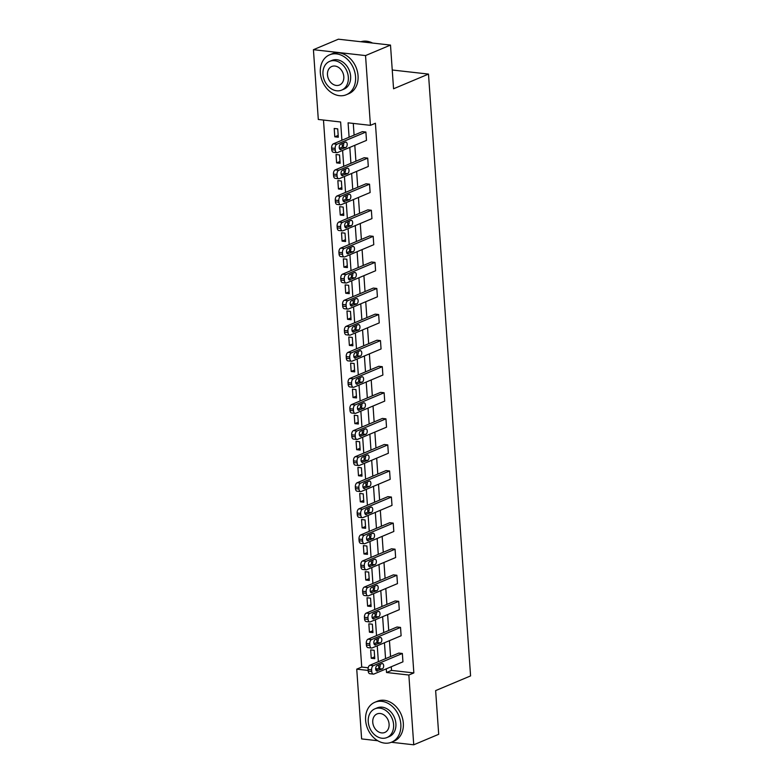 <?xml version="1.0" encoding="UTF-8"?>
<svg xmlns="http://www.w3.org/2000/svg" width="784" height="784" viewBox="0 0 784 784"><rect width="100%" height="100%" fill="white"/><g stroke="black" fill="none" stroke-linecap="round" stroke-linejoin="round"><path stroke-width="1.18" d="M377.79 740.743L361.62 738.92L356.74 669.144L368.166 670.438M323.478 120.05L361.728 667.047L356.74 669.144M341.902 140.248L340.628 121.99L318.304 119.472L313.424 49.696L365.54 55.576L370.42 125.342L348.086 122.833L349.096 137.22M365.54 55.576L390.501 45.08L338.384 39.2L313.424 49.696M390.501 45.08L393.558 88.778L428.495 74.088L470.576 675.916L435.639 690.606L438.697 734.304L413.736 744.8L391.343 742.272M428.495 74.088L392.245 70.001M338.708 178.742L335.18 178.35A3.459 1.989 -83.6 0 1 333.572 175.753L333.455 174.077A3.459 1.989 -83.6 0 1 335.219 169.893L364.197 157.711L367.716 158.113L368.304 166.473L339.325 178.654A3.459 1.989 96.4 0 1 338.708 178.742A3.459 1.989 96.4 0 1 337.1 176.145L336.983 174.479A3.459 1.989 96.4 0 1 338.747 170.295L367.716 158.113M342.353 230.888L338.825 230.496A3.459 1.989 -83.6 0 1 337.218 227.889L337.1 226.223A3.459 1.989 -83.6 0 1 338.864 222.039L367.843 209.857L371.361 210.259L371.949 218.609L342.971 230.79A3.459 1.989 96.4 0 1 342.353 230.888A3.459 1.989 96.4 0 1 340.746 228.291L340.628 226.615A3.459 1.989 96.4 0 1 342.392 222.44L371.361 210.259M345.999 283.034L342.481 282.632A3.459 1.989 -83.6 0 1 340.864 280.035L340.746 278.369A3.459 1.989 -83.6 0 1 342.51 274.184L371.489 262.003L375.007 262.395L375.595 270.754L346.616 282.936A3.459 1.989 96.4 0 1 345.999 283.034A3.459 1.989 96.4 0 1 344.392 280.437L344.274 278.761A3.459 1.989 96.4 0 1 346.038 274.576L375.007 262.395M349.644 335.18L346.126 334.778A3.459 1.989 -83.6 0 1 344.509 332.181L344.392 330.505A3.459 1.989 -83.6 0 1 346.156 326.33L375.134 314.149L378.652 314.541L379.24 322.9L350.262 335.082A3.459 1.989 96.4 0 1 349.644 335.18A3.459 1.989 96.4 0 1 348.037 332.573L347.92 330.907A3.459 1.989 96.4 0 1 349.684 326.722L378.652 314.541M353.29 387.316L349.772 386.924A3.459 1.989 -83.6 0 1 348.155 384.327L348.047 382.651A3.459 1.989 -83.6 0 1 349.801 378.466L378.78 366.285L382.298 366.687L382.886 375.046L353.907 387.227A3.459 1.989 96.4 0 1 353.29 387.316A3.459 1.989 96.4 0 1 351.683 384.719L351.565 383.053A3.459 1.989 96.4 0 1 353.329 378.868L382.298 366.687M356.936 439.461L353.417 439.069A3.459 1.989 -83.6 0 1 351.81 436.463L351.693 434.797A3.459 1.989 -83.6 0 1 353.457 430.612L382.425 418.431L385.944 418.832L386.532 427.182L357.553 439.363A3.459 1.989 96.4 0 1 356.936 439.461A3.459 1.989 96.4 0 1 355.328 436.864L355.211 435.189A3.459 1.989 96.4 0 1 356.975 431.014L385.944 418.832M360.581 491.607L357.063 491.205A3.459 1.989 -83.6 0 1 355.456 488.608L355.338 486.942A3.459 1.989 -83.6 0 1 357.102 482.758L386.071 470.576L389.589 470.968L390.177 479.328L361.208 491.509A3.459 1.989 96.4 0 1 360.581 491.607A3.459 1.989 96.4 0 1 358.974 489.01L358.856 487.334A3.459 1.989 96.4 0 1 360.62 483.15L389.589 470.968M364.227 543.753L360.709 543.351A3.459 1.989 -83.6 0 1 359.101 540.754L358.984 539.078A3.459 1.989 -83.6 0 1 360.748 534.904L389.717 522.722L393.235 523.114L393.823 531.474L364.854 543.655A3.459 1.989 96.4 0 1 364.227 543.753A3.459 1.989 96.4 0 1 362.62 541.146L362.502 539.48A3.459 1.989 96.4 0 1 364.266 535.296L393.235 523.114M367.872 595.889L364.354 595.497A3.459 1.989 -83.6 0 1 362.747 592.9L362.629 591.224A3.459 1.989 -83.6 0 1 364.393 587.04L393.362 574.858L396.88 575.26L397.468 583.619L368.5 595.801A3.459 1.989 96.4 0 1 367.872 595.889A3.459 1.989 96.4 0 1 366.265 593.292L366.148 591.626A3.459 1.989 96.4 0 1 367.912 587.441L396.88 575.26M371.518 648.035L368 647.643A3.459 1.989 -83.6 0 1 366.393 645.036L366.275 643.37A3.459 1.989 -83.6 0 1 368.039 639.185L397.008 627.004L400.536 627.406L401.114 635.755L372.145 647.937A3.459 1.989 96.4 0 1 371.518 648.035A3.459 1.989 96.4 0 1 369.911 645.438L369.793 643.762A3.459 1.989 96.4 0 1 371.557 639.587L400.536 627.406M353.27 123.411L354.094 135.122M354.799 145.305L355.916 161.2M356.622 171.373L357.739 187.268M358.445 197.45L359.562 213.336M360.268 223.518L361.385 239.414M362.09 249.596L363.208 265.482M363.913 275.664L365.03 291.56M365.736 301.732L366.853 317.628M367.559 327.81L368.676 343.696M369.382 353.878L370.499 369.774M371.204 379.946L372.322 395.842M373.037 406.024L374.144 421.91M374.86 432.092L375.967 447.987M376.683 458.17L377.79 474.055M378.505 484.238L379.613 500.133M380.328 510.306L381.436 526.201M382.151 536.383L383.258 552.269M383.974 562.451L385.081 578.347M385.797 588.519L386.904 604.415M387.619 614.597L388.727 630.483M389.442 640.665L390.55 656.561M391.265 666.743L391.52 670.408L413.844 672.927L375.409 123.245L370.42 125.342M373.341 674.113L369.823 673.711A3.459 1.989 -83.6 0 1 368.215 671.114L368.098 669.438A3.459 1.989 -83.6 0 1 369.862 665.253L398.831 653.072L402.359 653.474L402.937 661.833L373.968 674.015A3.459 1.989 96.4 0 1 373.341 674.113A3.459 1.989 96.4 0 1 371.734 671.506L371.616 669.84A3.459 1.989 96.4 0 1 373.38 665.655L402.359 653.474M369.695 621.967L366.177 621.565A3.459 1.989 -83.6 0 1 364.57 618.968L364.452 617.292A3.459 1.989 -83.6 0 1 366.216 613.117L395.185 600.936L398.703 601.328L399.291 609.687L370.322 621.869A3.459 1.989 96.4 0 1 369.695 621.967A3.459 1.989 96.4 0 1 368.088 619.37L367.97 617.694A3.459 1.989 96.4 0 1 369.734 613.509L398.703 601.328M366.05 569.821L362.531 569.429A3.459 1.989 -83.6 0 1 360.924 566.822L360.807 565.156A3.459 1.989 -83.6 0 1 362.571 560.972L391.539 548.79L395.058 549.192L395.646 557.542L366.677 569.723A3.459 1.989 96.4 0 1 366.05 569.821A3.459 1.989 96.4 0 1 364.442 567.224L364.325 565.548A3.459 1.989 96.4 0 1 366.089 561.373L395.058 549.192M362.404 517.675L358.886 517.283A3.459 1.989 -83.6 0 1 357.279 514.686L357.161 513.01A3.459 1.989 -83.6 0 1 358.925 508.826L387.894 496.644L391.412 497.046L392 505.396L363.031 517.577A3.459 1.989 96.4 0 1 362.404 517.675A3.459 1.989 96.4 0 1 360.797 515.078L360.679 513.412A3.459 1.989 96.4 0 1 362.443 509.228L391.412 497.046M358.758 465.539L355.24 465.137A3.459 1.989 -83.6 0 1 353.633 462.54L353.515 460.865A3.459 1.989 -83.6 0 1 355.279 456.68L384.248 444.499L387.766 444.9L388.354 453.26L359.386 465.441A3.459 1.989 96.4 0 1 358.758 465.539A3.459 1.989 96.4 0 1 357.151 462.932L357.034 461.266A3.459 1.989 96.4 0 1 358.798 457.082L387.766 444.9M355.113 413.393L351.595 412.992A3.459 1.989 -83.6 0 1 349.987 410.395L349.87 408.719A3.459 1.989 -83.6 0 1 351.624 404.544L380.603 392.363L384.121 392.755L384.709 401.114L355.73 413.295A3.459 1.989 96.4 0 1 355.113 413.393A3.459 1.989 96.4 0 1 353.506 410.796L353.388 409.121A3.459 1.989 96.4 0 1 355.152 404.936L384.121 392.755M351.467 361.248L347.949 360.856A3.459 1.989 -83.6 0 1 346.332 358.249L346.224 356.583A3.459 1.989 -83.6 0 1 347.978 352.398L376.957 340.217L380.475 340.619L381.063 348.968L352.085 361.15A3.459 1.989 96.4 0 1 351.467 361.248A3.459 1.989 96.4 0 1 349.86 358.651L349.742 356.975A3.459 1.989 96.4 0 1 351.506 352.8L380.475 340.619M347.822 309.102L344.303 308.71A3.459 1.989 -83.6 0 1 342.686 306.113L342.569 304.437A3.459 1.989 -83.6 0 1 344.333 300.252L373.311 288.071L376.83 288.473L377.418 296.822L348.439 309.004A3.459 1.989 96.4 0 1 347.822 309.102A3.459 1.989 96.4 0 1 346.214 306.505L346.097 304.829A3.459 1.989 96.4 0 1 347.861 300.654L376.83 288.473M344.176 256.966L340.648 256.564A3.459 1.989 -83.6 0 1 339.041 253.967L338.923 252.291A3.459 1.989 -83.6 0 1 340.687 248.107L369.666 235.925L373.184 236.327L373.772 244.686L344.793 256.868A3.459 1.989 96.4 0 1 344.176 256.966A3.459 1.989 96.4 0 1 342.569 254.359L342.451 252.693A3.459 1.989 96.4 0 1 344.215 248.508L373.184 236.327M340.53 204.82L337.002 204.418A3.459 1.989 -83.6 0 1 335.395 201.821L335.278 200.145A3.459 1.989 -83.6 0 1 337.042 195.971L366.02 183.789L369.538 184.181L370.126 192.541L341.148 204.722A3.459 1.989 96.4 0 1 340.53 204.82A3.459 1.989 96.4 0 1 338.923 202.223L338.806 200.547A3.459 1.989 96.4 0 1 340.57 196.363L369.538 184.181M336.885 152.674L333.357 152.282A3.459 1.989 -83.6 0 1 331.75 149.675L331.632 148.009A3.459 1.989 -83.6 0 1 333.396 143.825L362.375 131.643L365.893 132.045L366.481 140.395L337.502 152.576A3.459 1.989 96.4 0 1 336.885 152.674A3.459 1.989 96.4 0 1 335.278 150.077L335.16 148.401A3.459 1.989 96.4 0 1 336.924 144.227L365.893 132.045M413.844 672.927L408.856 675.024L413.736 744.8M378.839 668.527L378.594 665.008M378.368 661.686L377.251 645.791M377.016 642.459L376.771 638.94M376.545 635.608L375.428 619.723M375.193 616.381L374.948 612.863M374.723 609.54L373.605 593.645M373.37 590.313L373.125 586.795M372.9 583.472L371.783 567.577M371.547 564.245L371.302 560.727M371.077 557.395L369.96 541.509M369.725 538.167L369.48 534.649M369.244 531.327L368.137 515.431M367.902 512.099L367.657 508.581M367.422 505.249L366.314 489.363M366.079 486.021L365.834 482.513M365.599 479.181L364.491 463.285M364.256 459.953L364.011 456.435M363.776 453.113L362.669 437.217M362.433 433.885L362.188 430.367M361.953 427.035L360.846 411.149M360.611 407.807L360.366 404.289M360.13 400.967L359.023 385.071M358.788 381.739L358.543 378.221M358.308 374.889L357.2 359.003M356.965 355.671L356.72 352.153M356.485 348.821L355.377 332.935M355.142 329.594L354.897 326.075M354.662 322.753L353.555 306.858M353.319 303.526L353.074 300.007M352.839 296.675L351.732 280.79M351.497 277.448L351.252 273.939M351.016 270.607L349.909 254.712M349.674 251.38L349.429 247.862M349.194 244.539L348.086 228.644M347.851 225.312L347.606 221.794M347.371 218.462L346.263 202.576M346.028 199.234L345.783 195.716M345.548 192.394L344.441 176.498M344.205 173.166L343.96 169.648M343.725 166.316L342.618 150.43M342.383 147.098L342.138 143.58M386.267 668.84L386.532 672.505L408.856 675.024M349.811 147.402L350.918 163.297M351.634 173.48L352.741 189.365M353.457 199.548L354.564 215.443M355.279 225.616L356.387 241.511M357.102 251.693L358.21 267.579M358.925 277.761L360.032 293.657M360.748 303.829L361.855 319.725M362.571 329.907L363.678 345.793M364.393 355.975L365.501 371.871M366.216 382.053L367.333 397.939M368.039 408.121L369.156 424.017M369.862 434.189L370.979 450.085M371.685 460.267L372.802 476.153M373.507 486.335L374.625 502.23M375.33 512.413L376.447 528.298M377.153 538.481L378.27 554.366M378.976 564.549L380.093 580.444M380.799 590.626L381.916 606.512M382.621 616.694L383.739 632.59M384.444 642.762L385.561 658.658M361.728 667.047L368.215 667.782M375.663 668.615L378.015 668.889M337.718 128.86L338.306 137.22L334.788 136.818L334.2 128.468L337.718 128.86M339.541 154.938L340.129 163.288L336.61 162.896L336.022 154.536L339.541 154.938M341.363 181.006L341.951 189.365L338.433 188.964L337.845 180.614L341.363 181.006M343.186 207.074L343.774 215.433L340.256 215.041L339.668 206.682L343.186 207.074M345.009 233.152L345.597 241.501L342.079 241.109L341.491 232.75L345.009 233.152M346.832 259.22L347.42 267.579L343.902 267.177L343.314 258.828L346.832 259.22M348.655 285.298L349.243 293.647L345.724 293.255L345.136 284.896L348.655 285.298M350.477 311.366L351.065 319.725L347.547 319.323L346.959 310.964L350.477 311.366M352.3 337.434L352.888 345.793L349.37 345.391L348.782 337.042L352.3 337.434M354.133 363.511L354.711 371.861L351.193 371.469L350.605 363.11L354.133 363.511M355.956 389.579L356.534 397.939L353.016 397.537L352.428 389.187L355.956 389.579M357.778 415.647L358.357 424.007L354.838 423.615L354.25 415.255L357.778 415.647M359.601 441.725L360.179 450.085L356.661 449.683L356.073 441.323L359.601 441.725M361.424 467.793L362.002 476.153L358.484 475.751L357.896 467.401L361.424 467.793M363.247 493.871L363.825 502.221L360.307 501.829L359.719 493.469L363.247 493.871M365.07 519.939L365.648 528.298L362.13 527.897L361.542 519.537L365.07 519.939M366.892 546.007L367.471 554.366L363.952 553.965L363.364 545.615L366.892 546.007M368.715 572.085L369.293 580.434L365.775 580.042L365.187 571.683L368.715 572.085M370.538 598.153L371.116 606.512L367.598 606.11L367.01 597.761L370.538 598.153M372.361 624.221L372.939 632.58L369.421 632.188L368.843 623.829L372.361 624.221M374.184 650.299L374.762 658.658L371.244 658.256L370.665 649.897L374.184 650.299M391.52 670.408L386.532 672.505M374.634 656.825L371.244 658.256M372.812 630.757L369.421 632.188M370.989 604.689L367.598 606.11M369.166 578.612L365.775 580.042M367.343 552.544L363.952 553.965M365.52 526.466L362.13 527.897M363.698 500.398L360.307 501.829M361.875 474.33L358.484 475.751M360.052 448.252L356.661 449.683M358.229 422.184L354.838 423.615M356.406 396.116L353.016 397.537M354.584 370.038L351.193 371.469M352.761 343.97L349.37 345.391M350.938 317.892L347.547 319.323M349.115 291.824L345.724 293.255M347.292 265.756L343.902 267.177M345.47 239.679L342.079 241.109M343.647 213.611L340.256 215.041M341.824 187.543L338.433 188.964M340.001 161.465L336.61 162.896M338.178 135.397L334.788 136.818M377.457 670.996A2.773 1.588 -83.6 0 1 376.957 671.075A2.773 1.588 -83.6 0 1 375.663 668.576A2.773 1.588 -83.6 0 1 377.084 665.645L381.877 663.636A2.773 1.588 -83.6 0 1 382.367 663.558A2.773 1.588 -83.6 0 1 383.67 666.057A2.773 1.588 -83.6 0 1 382.249 668.977L376.487 670.888M379.995 664.42A2.773 1.588 -83.6 0 1 378.721 668.585L375.81 669.81M365.609 720.241A21.629 16.876 -112.8 0 0 391.598 742.174A21.629 16.876 -112.8 0 0 400.83 724.22A21.629 16.876 -112.8 0 0 374.83 702.288A21.629 16.876 -112.8 0 0 365.609 720.241M391.598 742.174L394.097 741.125A21.629 16.876 -112.8 0 0 403.319 723.162A21.629 16.876 -112.8 0 0 377.329 701.239L374.83 702.288M374.889 708.834L377.182 707.874A15.572 12.142 67.2 0 1 395.9 723.661A15.572 12.142 67.2 0 1 389.256 736.588L386.963 737.548A15.572 12.142 -112.8 0 0 393.597 724.622A15.572 12.142 -112.8 0 0 374.889 708.834A15.572 12.142 -112.8 0 0 368.245 721.77A15.572 12.142 -112.8 0 0 386.963 737.548M389.089 724.112A10.035 7.83 -112.8 0 0 377.035 713.94A10.035 7.83 -112.8 0 0 372.753 722.27A10.035 7.83 -112.8 0 0 384.817 732.452A10.035 7.83 -112.8 0 0 389.089 724.112M320.333 72.794A21.629 16.876 -112.8 0 0 346.332 94.727A21.629 16.876 -112.8 0 0 355.554 76.773A21.629 16.876 -112.8 0 0 329.564 54.841A21.629 16.876 -112.8 0 0 320.333 72.794M346.332 94.727L348.821 93.678A21.629 16.876 -112.8 0 0 358.053 75.715A21.629 16.876 -112.8 0 0 332.053 53.792L329.564 54.841M329.613 61.387L331.906 60.427A15.572 12.142 67.2 0 1 350.624 76.215A15.572 12.142 67.2 0 1 343.98 89.141L341.687 90.101A15.572 12.142 -112.8 0 0 348.321 77.175A15.572 12.142 -112.8 0 0 329.613 61.387A15.572 12.142 -112.8 0 0 322.969 74.323A15.572 12.142 -112.8 0 0 341.687 90.101M343.813 76.665A10.035 7.83 -112.8 0 0 331.759 66.493A10.035 7.83 -112.8 0 0 327.477 74.823A10.035 7.83 -112.8 0 0 339.541 85.005A10.035 7.83 -112.8 0 0 343.813 76.665M372.557 43.051A21.629 16.876 -112.8 0 0 360.885 41.738M375.634 644.928A2.773 1.588 -83.6 0 1 375.134 645.007A2.773 1.588 -83.6 0 1 373.841 642.498A2.773 1.588 -83.6 0 1 375.262 639.577L380.054 637.559A2.773 1.588 -83.6 0 1 380.544 637.48A2.773 1.588 -83.6 0 1 381.847 639.989A2.773 1.588 -83.6 0 1 380.426 642.909L374.664 644.82M378.172 638.352A2.773 1.588 -83.6 0 1 376.898 642.517L373.988 643.733M373.811 618.85A2.773 1.588 -83.6 0 1 373.311 618.929A2.773 1.588 -83.6 0 1 372.018 616.43A2.773 1.588 -83.6 0 1 373.439 613.509L378.231 611.491A2.773 1.588 -83.6 0 1 378.721 611.412A2.773 1.588 -83.6 0 1 380.024 613.911A2.773 1.588 -83.6 0 1 378.603 616.841L372.841 618.743M376.349 612.284A2.773 1.588 -83.6 0 1 375.075 616.44L372.165 617.665M371.988 592.782A2.773 1.588 -83.6 0 1 371.489 592.861A2.773 1.588 -83.6 0 1 370.195 590.362A2.773 1.588 -83.6 0 1 371.616 587.432L376.408 585.423A2.773 1.588 -83.6 0 1 376.898 585.344A2.773 1.588 -83.6 0 1 378.202 587.843A2.773 1.588 -83.6 0 1 376.781 590.764L371.018 592.675M374.527 586.207A2.773 1.588 -83.6 0 1 373.253 590.372L370.342 591.597M370.166 566.714A2.773 1.588 -83.6 0 1 369.666 566.783A2.773 1.588 -83.6 0 1 368.372 564.284A2.773 1.588 -83.6 0 1 369.783 561.364L374.576 559.345A2.773 1.588 -83.6 0 1 375.075 559.266A2.773 1.588 -83.6 0 1 376.379 561.775A2.773 1.588 -83.6 0 1 374.958 564.696L369.195 566.597M372.704 560.139A2.773 1.588 -83.6 0 1 371.43 564.294L368.519 565.519M368.343 540.637A2.773 1.588 -83.6 0 1 367.843 540.715A2.773 1.588 -83.6 0 1 366.549 538.216A2.773 1.588 -83.6 0 1 367.961 535.286L372.753 533.277A2.773 1.588 -83.6 0 1 373.253 533.198A2.773 1.588 -83.6 0 1 374.556 535.697A2.773 1.588 -83.6 0 1 373.135 538.628L367.373 540.529M370.881 534.061A2.773 1.588 -83.6 0 1 369.607 538.226L366.696 539.451M366.52 514.569A2.773 1.588 -83.6 0 1 366.02 514.647A2.773 1.588 -83.6 0 1 364.727 512.138A2.773 1.588 -83.6 0 1 366.138 509.218L370.93 507.199A2.773 1.588 -83.6 0 1 371.43 507.13A2.773 1.588 -83.6 0 1 372.733 509.629A2.773 1.588 -83.6 0 1 371.312 512.55L365.55 514.461M369.058 507.993A2.773 1.588 -83.6 0 1 367.784 512.158L364.874 513.383M364.697 488.491A2.773 1.588 -83.6 0 1 364.197 488.569A2.773 1.588 -83.6 0 1 362.894 486.07A2.773 1.588 -83.6 0 1 364.315 483.15L369.107 481.131A2.773 1.588 -83.6 0 1 369.607 481.053A2.773 1.588 -83.6 0 1 370.901 483.552A2.773 1.588 -83.6 0 1 369.489 486.482L363.727 488.383M367.235 481.925A2.773 1.588 -83.6 0 1 365.961 486.08L363.051 487.305M362.874 462.423A2.773 1.588 -83.6 0 1 362.375 462.501A2.773 1.588 -83.6 0 1 361.071 460.002A2.773 1.588 -83.6 0 1 362.492 457.072L367.284 455.063A2.773 1.588 -83.6 0 1 367.784 454.985A2.773 1.588 -83.6 0 1 369.078 457.484A2.773 1.588 -83.6 0 1 367.667 460.404L361.904 462.315M365.413 455.847A2.773 1.588 -83.6 0 1 364.139 460.012L361.228 461.237M361.052 436.355A2.773 1.588 -83.6 0 1 360.552 436.433A2.773 1.588 -83.6 0 1 359.248 433.924A2.773 1.588 -83.6 0 1 360.669 431.004L365.462 428.985A2.773 1.588 -83.6 0 1 365.961 428.907A2.773 1.588 -83.6 0 1 367.255 431.416A2.773 1.588 -83.6 0 1 365.844 434.336L360.081 436.247M363.59 429.779A2.773 1.588 -83.6 0 1 362.316 433.944L359.405 435.159M359.219 410.277A2.773 1.588 -83.6 0 1 358.729 410.355A2.773 1.588 -83.6 0 1 357.426 407.856A2.773 1.588 -83.6 0 1 358.847 404.936L363.639 402.917A2.773 1.588 -83.6 0 1 364.139 402.839A2.773 1.588 -83.6 0 1 365.432 405.338A2.773 1.588 -83.6 0 1 364.011 408.268L358.259 410.169M361.767 403.711A2.773 1.588 -83.6 0 1 360.493 407.866L357.582 409.091M357.396 384.209A2.773 1.588 -83.6 0 1 356.906 384.287A2.773 1.588 -83.6 0 1 355.603 381.788A2.773 1.588 -83.6 0 1 357.024 378.858L361.816 376.849A2.773 1.588 -83.6 0 1 362.316 376.771A2.773 1.588 -83.6 0 1 363.609 379.27A2.773 1.588 -83.6 0 1 362.188 382.19L356.436 384.101M359.944 377.633A2.773 1.588 -83.6 0 1 358.67 381.798L355.76 383.023M355.573 358.141A2.773 1.588 -83.6 0 1 355.083 358.21A2.773 1.588 -83.6 0 1 353.78 355.711A2.773 1.588 -83.6 0 1 355.201 352.79L359.993 350.771A2.773 1.588 -83.6 0 1 360.493 350.693A2.773 1.588 -83.6 0 1 361.787 353.202A2.773 1.588 -83.6 0 1 360.366 356.122L354.613 358.023M358.112 351.565A2.773 1.588 -83.6 0 1 356.847 355.72L353.937 356.945M353.751 332.063A2.773 1.588 -83.6 0 1 353.261 332.142A2.773 1.588 -83.6 0 1 351.957 329.643A2.773 1.588 -83.6 0 1 353.378 326.712L358.17 324.703A2.773 1.588 -83.6 0 1 358.67 324.625A2.773 1.588 -83.6 0 1 359.964 327.124A2.773 1.588 -83.6 0 1 358.543 330.054L352.79 331.955M356.289 325.487A2.773 1.588 -83.6 0 1 355.025 329.652L352.114 330.877M351.928 305.995A2.773 1.588 -83.6 0 1 351.438 306.074A2.773 1.588 -83.6 0 1 350.134 303.565A2.773 1.588 -83.6 0 1 351.555 300.644L356.348 298.626A2.773 1.588 -83.6 0 1 356.847 298.557A2.773 1.588 -83.6 0 1 358.141 301.056A2.773 1.588 -83.6 0 1 356.72 303.976L350.967 305.887M354.466 299.419A2.773 1.588 -83.6 0 1 353.202 303.584L350.291 304.809M350.105 279.917A2.773 1.588 -83.6 0 1 349.615 279.996A2.773 1.588 -83.6 0 1 348.312 277.497A2.773 1.588 -83.6 0 1 349.733 274.576L354.525 272.558A2.773 1.588 -83.6 0 1 355.025 272.479A2.773 1.588 -83.6 0 1 356.318 274.978A2.773 1.588 -83.6 0 1 354.897 277.908L349.145 279.81M352.643 273.351A2.773 1.588 -83.6 0 1 351.379 277.507L348.468 278.732M348.282 253.849A2.773 1.588 -83.6 0 1 347.792 253.928A2.773 1.588 -83.6 0 1 346.489 251.429A2.773 1.588 -83.6 0 1 347.91 248.499L352.702 246.49A2.773 1.588 -83.6 0 1 353.202 246.411A2.773 1.588 -83.6 0 1 354.495 248.91A2.773 1.588 -83.6 0 1 353.074 251.831L347.322 253.742M350.82 247.274A2.773 1.588 -83.6 0 1 349.556 251.439L346.646 252.664M346.459 227.781A2.773 1.588 -83.6 0 1 345.969 227.86A2.773 1.588 -83.6 0 1 344.666 225.351A2.773 1.588 -83.6 0 1 346.087 222.431L350.879 220.412A2.773 1.588 -83.6 0 1 351.379 220.333A2.773 1.588 -83.6 0 1 352.673 222.842A2.773 1.588 -83.6 0 1 351.252 225.763L345.499 227.674M348.998 221.206A2.773 1.588 -83.6 0 1 347.733 225.371L344.823 226.586M344.637 201.704A2.773 1.588 -83.6 0 1 344.137 201.782A2.773 1.588 -83.6 0 1 342.843 199.283A2.773 1.588 -83.6 0 1 344.264 196.363L349.056 194.344A2.773 1.588 -83.6 0 1 349.556 194.265A2.773 1.588 -83.6 0 1 350.85 196.764A2.773 1.588 -83.6 0 1 349.429 199.695L343.676 201.596M347.175 195.138A2.773 1.588 -83.6 0 1 345.911 199.293L343 200.518M342.814 175.636A2.773 1.588 -83.6 0 1 342.314 175.714A2.773 1.588 -83.6 0 1 341.02 173.215A2.773 1.588 -83.6 0 1 342.441 170.285L347.234 168.276A2.773 1.588 -83.6 0 1 347.733 168.197A2.773 1.588 -83.6 0 1 349.027 170.696A2.773 1.588 -83.6 0 1 347.606 173.617L341.853 175.528M345.352 169.06A2.773 1.588 -83.6 0 1 344.088 173.225L341.177 174.45M340.991 149.568A2.773 1.588 -83.6 0 1 340.491 149.636A2.773 1.588 -83.6 0 1 339.198 147.137A2.773 1.588 -83.6 0 1 340.619 144.217L345.411 142.198A2.773 1.588 -83.6 0 1 345.911 142.12A2.773 1.588 -83.6 0 1 347.204 144.628A2.773 1.588 -83.6 0 1 345.783 147.549L340.031 149.45M343.529 142.992A2.773 1.588 -83.6 0 1 342.265 147.147L339.354 148.372M369.862 665.253L373.38 665.655M368.215 671.114L371.734 671.506M368.098 669.438L371.616 669.84M382.249 668.977L378.721 668.585M368.039 639.185L371.557 639.587M366.393 645.036L369.911 645.438M366.275 643.37L369.793 643.762M380.426 642.909L376.898 642.517M366.216 613.117L369.734 613.509M364.57 618.968L368.088 619.37M364.452 617.292L367.97 617.694M378.603 616.841L375.075 616.44M364.393 587.04L367.912 587.441M362.747 592.9L366.265 593.292M362.629 591.224L366.148 591.626M376.781 590.764L373.253 590.372M362.571 560.972L366.089 561.373M360.924 566.822L364.442 567.224M360.807 565.156L364.325 565.548M374.958 564.696L371.43 564.294M360.748 534.904L364.266 535.296M359.101 540.754L362.62 541.146M358.984 539.078L362.502 539.48M373.135 538.628L369.607 538.226M358.925 508.826L362.443 509.228M357.279 514.686L360.797 515.078M357.161 513.01L360.679 513.412M371.312 512.55L367.784 512.158M357.102 482.758L360.62 483.15M355.456 488.608L358.974 489.01M355.338 486.942L358.856 487.334M369.489 486.482L365.961 486.08M355.279 456.68L358.798 457.082M353.633 462.54L357.151 462.932M353.515 460.865L357.034 461.266M367.667 460.404L364.139 460.012M353.457 430.612L356.975 431.014M351.81 436.463L355.328 436.864M351.693 434.797L355.211 435.189M365.844 434.336L362.316 433.944M351.624 404.544L355.152 404.936M349.987 410.395L353.506 410.796M349.87 408.719L353.388 409.121M364.011 408.268L360.493 407.866M349.801 378.466L353.329 378.868M348.155 384.327L351.683 384.719M348.047 382.651L351.565 383.053M362.188 382.19L358.67 381.798M347.978 352.398L351.506 352.8M346.332 358.249L349.86 358.651M346.224 356.583L349.742 356.975M360.366 356.122L356.847 355.72M346.156 326.33L349.684 326.722M344.509 332.181L348.037 332.573M344.392 330.505L347.92 330.907M358.543 330.054L355.025 329.652M344.333 300.252L347.861 300.654M342.686 306.113L346.214 306.505M342.569 304.437L346.097 304.829M356.72 303.976L353.202 303.584M342.51 274.184L346.038 274.576M340.864 280.035L344.392 280.437M340.746 278.369L344.274 278.761M354.897 277.908L351.379 277.507M340.687 248.107L344.215 248.508M339.041 253.967L342.569 254.359M338.923 252.291L342.451 252.693M353.074 251.831L349.556 251.439M338.864 222.039L342.392 222.44M337.218 227.889L340.746 228.291M337.1 226.223L340.628 226.615M351.252 225.763L347.733 225.371M337.042 195.971L340.57 196.363M335.395 201.821L338.923 202.223M335.278 200.145L338.806 200.547M349.429 199.695L345.911 199.293M335.219 169.893L338.747 170.295M333.572 175.753L337.1 176.145M333.455 174.077L336.983 174.479M347.606 173.617L344.088 173.225M333.396 143.825L336.924 144.227M331.75 149.675L335.278 150.077M331.632 148.009L335.16 148.401M345.783 147.549L342.265 147.147"/></g></svg>
